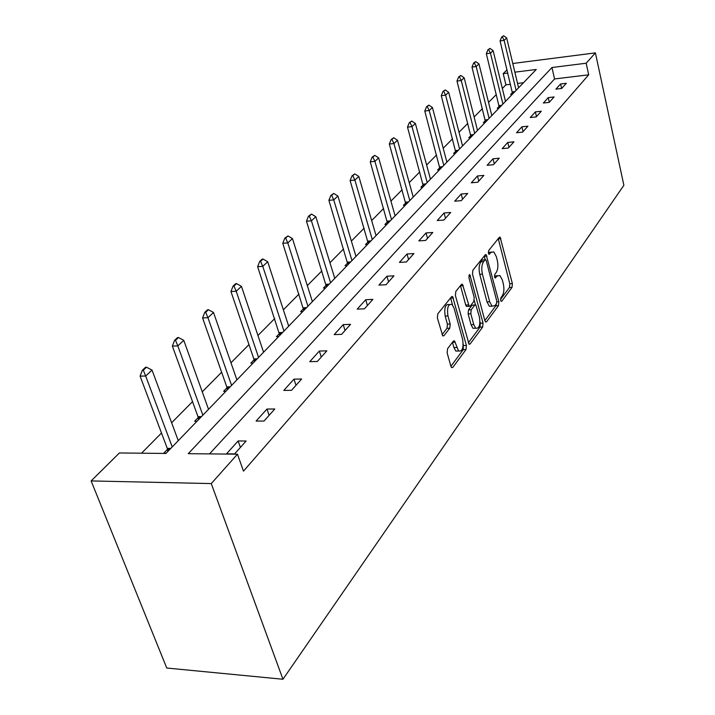 <?xml version="1.0" encoding="UTF-8"?>
<svg xmlns="http://www.w3.org/2000/svg" width="715" height="715" viewBox="0 0 715 715"><rect width="100%" height="100%" fill="white"/><g stroke="black" fill="none" stroke-linecap="round" stroke-linejoin="round"><path stroke-width="1.07" d="M500.643 300.389L501.152 301.346L501.787 301.212L512.056 287.332L512.378 283.587L500.125 237.174L499.302 237.344L488.658 250.581L488.417 253.262L488.971 254.29L490.982 252.431L493.761 251.877L496.299 256.542L497.283 260.34C498.355 265.488 497.989 269.555 496.183 272.531L494.816 274.31L494.574 276.991L495.102 277.983L497.104 276.07L499.91 275.481L502.332 279.976L503.297 283.73C504.361 288.815 504.003 292.873 502.234 295.903L500.875 297.717L500.643 300.389M447.563 348.714L447.152 352.906L450.906 366.312L451.594 367.599L452.792 367.412L466.01 349.537L466.403 345.461L452.64 296.564L451.549 296.734L437.812 313.822L437.383 318.023L442.746 335.907L443.935 335.737L449.789 328.194L450.2 324.047L447.956 315.95C446.848 307.584 448.198 303.741 452.023 304.438L454.079 308.201L462.659 339.509C463.74 347.892 462.373 351.717 458.565 350.985L454.517 340.912L453.364 341.1L447.563 348.714M237.469 454.186L211.256 483.581L282.952 679.25L623.873 185.292L595.398 52.874L586.166 63.224L551.953 67.514L188.26 453.676L237.469 454.186L243.484 471.14L588.695 74.816L586.166 63.224M484.85 320.633L485.565 321.982L486.558 321.786L498.498 305.645L498.838 301.802L486.146 254.638L485.253 254.808L472.874 270.216L472.499 274.167L484.85 320.633M482.67 327.041L470.104 344.004L469.022 344.201L455.401 295.518L455.804 291.443L461.443 284.427L462.471 284.266L469.192 306.297L470.22 306.118L473.822 301.453L474.197 297.476L468.888 277.617L469.844 274.712L483.027 323.082L482.67 327.041L479.979 327.139L468.307 342.851M514.854 72.161L536.259 69.48L165.934 453.453L119.414 452.97L91.127 480.927L166.756 668.033L282.952 679.25M588.695 74.816L554.563 78.954L209.522 453.9M560.596 83.959L555.913 89.143L561.677 88.463L566.325 83.28L560.596 83.959L561.615 88.472M548.253 97.615L543.364 103.032L549.236 102.37L554.08 96.945L548.253 97.615L549.326 102.263M535.365 111.889L530.253 117.546L536.223 116.903L541.3 111.236L535.365 111.889L536.482 116.617M521.887 126.814L516.543 132.74L522.62 132.105L527.929 126.171L521.887 126.814L523.049 131.623M507.784 142.437L502.18 148.64L508.365 148.023L513.933 141.811L507.784 142.437L508.982 147.335M492.993 158.802L487.121 165.308L493.43 164.718L499.258 158.203L492.993 158.802L494.253 163.798M477.486 175.97L471.319 182.799L477.745 182.236L483.867 175.398L477.486 175.97L478.791 181.065M461.202 194.006L454.713 201.183L461.264 200.656L467.699 193.461L461.202 194.006L462.56 199.199M444.069 212.972L437.24 220.524L443.926 220.023L450.7 212.453L444.069 212.972L445.499 218.272M426.033 232.938L418.838 240.901L425.657 240.437L432.798 232.464L426.033 232.938L427.525 238.345M407.014 253.995L399.426 262.396L406.379 261.976L413.913 253.557L407.014 253.995L408.578 259.518M386.94 276.222L378.914 285.106L386.011 284.74L393.974 275.829L386.94 276.222L388.576 281.862M365.705 299.737L357.205 309.139L364.453 308.817L372.89 299.388L365.705 299.737L367.43 305.493M343.209 324.637L334.2 334.611L341.6 334.352L350.547 324.351L343.209 324.637L345.023 330.518M319.346 351.056L309.774 361.656L317.335 361.468L326.844 350.842L319.346 351.056L321.258 357.071M293.981 379.147L283.792 390.417L291.514 390.31L301.641 379.004L293.981 379.147L296.001 385.296M266.963 409.052L256.095 421.081L263.996 421.064L274.792 408.998L266.963 409.052L269.108 415.344M238.131 440.967L226.521 453.828L234.592 453.909L246.13 441.012L238.131 440.967L240.41 447.411M510.519 84.29L505.925 84.844L502.341 88.472M496.353 94.514L488.542 102.424M482.393 108.635L474.117 117.001M467.798 123.382L459.012 132.266M452.524 138.826L443.202 148.246M436.525 154.994L426.623 165.013M419.75 171.958L409.212 182.602M402.134 189.77L390.917 201.103M383.615 208.485L371.666 220.569M364.123 228.192L351.369 241.08M343.575 248.954L329.955 262.727M321.893 270.878L307.325 285.607M298.977 294.044L283.363 309.827M274.712 318.577L257.954 335.505M248.972 344.594L230.972 362.791M221.632 372.229L202.256 391.82M192.532 401.642L171.627 422.78M161.492 433.022L141.534 453.194M523.496 82.717L517.544 83.441M512.467 92.548L510.608 94.469L512.351 94.264M499.204 106.267L497.274 108.26L499.061 108.054M485.351 120.594L483.358 122.649L485.172 122.453M470.872 135.564L468.817 137.691L470.658 137.503M455.723 151.231L453.587 153.439L455.464 153.251M439.859 167.641L437.643 169.929L439.555 169.75M423.217 184.845L420.929 187.223L422.869 187.053M405.754 202.908L403.376 205.375L405.351 205.214M387.396 221.891L384.92 224.456L386.94 224.304M368.082 241.876L365.508 244.539L367.555 244.396M347.731 262.923L345.041 265.703L347.132 265.578M326.255 285.133L323.448 288.038L325.575 287.931M303.553 308.612L300.622 311.642L302.794 311.552M279.529 333.458L276.455 336.64L278.671 336.559M254.057 359.806L250.831 363.131L253.092 363.077M227.004 387.789L223.616 391.284L225.922 391.248M198.207 417.56L194.65 421.242L197.009 421.233M167.516 449.306L163.762 453.185L166.166 453.212M505.925 84.844L503.208 73.627L507.033 69.838M512.914 64.028L513.558 63.394L595.398 52.874M91.127 480.927L211.256 483.581M507.811 73.046L503.208 73.627M554.563 78.954L551.953 67.514M497.524 275.615L494.467 276.213L497.104 276.07M491.357 252.029L488.345 252.592L490.982 252.431M500.509 299.514L509.464 287.466L509.786 283.721L498.266 238.631M485.19 259.706L484.243 256.068M484.842 320.597L495.87 305.761L496.398 303.732M496.487 303.616L496.728 300.917L486.254 260.734L485.7 259.715L485.065 259.84L483.563 261.708C481.678 264.738 481.293 268.885 482.411 274.158L489.677 301.802L492.027 306.181L495.039 305.564L496.487 303.616M485.145 259.751L482.402 259.992L485.065 259.84M491.983 306.145L489.373 306.288L487.022 301.918L479.738 274.301C478.621 269.037 479.005 264.89 480.9 261.869L482.402 259.992M467.378 306.377L466.475 306.413L465.715 305.028L460.469 285.643M474.26 300.434L475.412 304.742M479.971 321.768L480.346 323.18L483.027 323.082M473.741 324.601L475.672 328.203C479.229 328.775 480.48 325.057 479.425 317.049L475.806 304.903L474.796 305.091L471.203 309.765L470.827 313.778L473.741 324.601L471.033 324.699L472.964 328.292L475.368 328.212M474.93 304.947L472.097 305.207L474.796 305.091M471.033 324.699L468.111 313.885L468.495 309.881L472.097 305.207M479.979 327.139L480.346 323.18M458.476 350.985L455.804 351.065L453.909 347.544L452.452 342.297M449.36 304.554L449.252 304.554C445.427 303.866 444.069 307.7 445.177 316.066L447.956 315.95M442.049 334.665L447.009 328.301L447.42 324.154L445.177 316.066M452.524 304.939L450.593 297.914M450.897 366.277L463.275 349.617L463.222 343.942M518.59 87.802L506.685 37.975L504.129 40.371L500.071 40.925L512.628 93.987M502.341 36.948L503.628 35.75L501.671 37.037L502.341 36.948L504.129 40.371L516.114 90.367M506.685 37.975L503.628 35.75M501.671 37.037L500.071 40.925M505.487 101.387L493.136 50.658L490.463 53.169L486.334 53.714L499.365 107.733M488.649 49.657L489.99 48.405L487.961 49.746L488.649 49.657L490.463 53.169L502.904 104.068M493.136 50.658L489.99 48.405M487.961 49.746L486.334 53.714M491.804 115.571L478.978 63.921L476.181 66.54L471.98 67.076L485.521 122.086M474.34 62.938L475.743 61.633L473.643 63.027L474.34 62.938L476.181 66.54L489.105 118.377M478.978 63.921L475.743 61.633M473.643 63.027L471.98 67.076M477.504 130.398L464.169 77.783L461.247 80.527L456.974 81.054L471.051 137.092M459.379 76.827L460.844 75.459L458.664 76.916L459.379 76.827L461.247 80.527L474.68 133.33M464.169 77.783L460.844 75.459M458.664 76.916L456.974 81.054M462.551 145.905L448.671 92.298L445.606 95.167L441.262 95.694L455.902 152.796M443.702 91.368L445.239 89.947L442.978 91.457L443.702 91.368L445.606 95.167L459.593 148.97M448.671 92.298L445.239 89.947M442.978 91.457L441.262 95.694M446.884 162.153L432.423 107.509L429.206 110.521L424.781 111.031L440.047 169.241M427.275 106.615L428.893 105.123L426.542 106.705L427.275 106.615L429.206 110.521L443.783 165.362M432.423 107.509L428.893 105.123M426.542 106.705L424.781 111.031M430.457 179.179L415.379 123.472L412.001 126.627L407.496 127.127L423.414 186.481M410.044 122.614L411.733 121.041L409.293 122.703L410.044 122.614L412.001 126.627L427.213 182.548M415.379 123.472L411.733 121.041M409.293 122.703L407.496 127.127M413.216 197.054L397.477 140.238L393.929 143.554L389.335 144.037L405.959 204.579M391.927 139.425L393.715 137.772L391.168 139.505L391.927 139.425L393.929 143.554L409.802 200.593M397.477 140.238L393.715 137.772M391.168 139.505L389.335 144.037M395.1 215.841L378.646 157.863L374.91 161.367L370.236 161.822L387.61 223.607M372.881 157.112L374.758 155.37L372.104 157.184L372.881 157.112L374.91 161.367L391.516 219.559M378.646 157.863L374.758 155.37M372.104 157.184L370.236 161.822M376.045 235.601L358.814 176.435L354.881 180.117L350.118 180.564L368.305 243.627M352.817 175.738L354.792 173.897L352.021 175.81L352.817 175.738L354.881 180.117L372.265 239.516M358.814 176.435L354.792 173.897M352.021 175.81L350.118 180.564M355.963 256.426L337.9 196.017L333.744 199.905L328.891 200.325L347.955 264.72M331.644 195.383L333.735 193.443L330.839 195.454L331.644 195.383L333.744 199.905L351.977 260.555M337.9 196.017L333.735 193.443M330.839 195.454L328.891 200.325M334.772 278.394L315.816 216.699L311.427 220.81L306.476 221.194L326.487 286.983M309.291 216.136L311.49 214.089L308.46 216.198L309.291 216.136L311.427 220.81L330.562 282.756M315.816 216.699L311.49 214.089M308.46 216.198L306.476 221.194M312.384 301.605L292.453 238.569L287.805 242.921L282.765 243.279L303.804 310.507M285.634 238.086L287.966 235.923L284.793 238.149L285.634 238.086L287.805 242.921L307.933 306.226M292.453 238.569L287.966 235.923M284.793 238.149L282.765 243.279M288.69 326.174L267.705 261.744L262.78 266.355L257.632 266.677L279.788 335.406M260.564 261.359L263.04 259.062L262.182 259.116L259.706 261.413L260.564 261.359L262.78 266.355L283.971 331.063M267.705 261.744L263.04 259.062M259.706 261.413L257.632 266.677M263.567 352.218L241.447 286.34L236.209 291.237L230.954 291.514L253.843 358.93L254.326 361.799M233.957 286.054L236.585 283.614L235.718 283.658L233.081 286.098L233.957 286.054L236.209 291.237L258.562 357.411M241.447 286.34L236.585 283.614M233.081 286.098L230.954 291.514M236.897 379.871L213.517 312.482L207.949 317.701L202.586 317.934L226.771 386.887L227.29 389.836M205.661 312.321L208.458 309.72L207.565 309.765L204.767 312.357L205.661 312.321L207.949 317.701L231.58 385.385M213.517 312.482L208.458 309.72M204.767 312.357L202.586 317.934M208.521 409.293L183.773 340.331L177.829 345.899L172.36 346.078L197.975 416.639L198.511 419.669M175.506 340.313L178.491 337.543L177.579 337.569L174.594 340.34L175.506 340.313L177.829 345.899L202.854 415.165M183.773 340.331L178.491 337.543M174.594 340.34L172.36 346.078M178.276 440.655L152.027 370.066L145.672 376.01L140.095 376.126L167.265 448.359L167.828 451.478M143.304 370.191L146.495 367.233L145.565 367.26L142.374 370.218L143.304 370.191L145.672 376.01L172.226 446.929M152.027 370.066L146.495 367.233M142.374 370.218L140.095 376.126M501.045 301.247L501.787 301.212M488.881 254.218L489.587 254.174M495.003 277.894L495.727 277.858M498.319 238.828L500.929 238.649M509.786 283.721L512.378 283.587M509.464 287.466L512.056 287.332M484.296 256.274L486.951 256.113M496.862 301.891L498.838 301.802M495.87 305.761L498.498 305.645M485.414 321.83L486.558 321.786M480.9 261.869L483.563 261.708M479.738 274.301L482.411 274.158M487.022 301.918L489.677 301.802M468.861 344.049L470.104 344.004M460.531 285.839L463.257 285.705M465.715 305.028L468.432 304.903M468.79 275.82L470.407 275.731M468.495 309.881L471.203 309.765M468.111 313.885L470.827 313.778M452.47 342.333L455.232 342.253M453.909 347.544L456.671 347.463M447.42 324.154L450.2 324.047M447.009 328.301L449.789 328.194M442.612 335.773L443.935 335.737M450.656 298.128L453.417 297.994M463.669 345.542L466.403 345.461M463.275 349.617L466.01 349.537M451.433 367.439L452.792 367.412M512.476 92.628L514.121 92.441M512.351 91.895L514.934 91.592M499.213 106.356L500.884 106.16M499.079 105.606L501.707 105.311M485.36 120.683L487.058 120.495M485.226 119.923L487.898 119.628M470.881 135.653L472.606 135.475M470.738 134.885L473.455 134.599M455.732 151.33L457.493 151.151M455.589 150.534L458.351 150.257M439.868 167.739L441.656 167.569M439.716 166.926L442.531 166.666M423.235 184.944L425.05 184.783M423.074 184.121L425.943 183.862M405.771 203.006L407.622 202.854M405.602 202.166L408.524 201.925M387.414 221.999L389.3 221.856M387.244 221.132L390.211 220.908M368.1 241.974L370.021 241.84M367.912 241.098L370.951 240.883M347.74 263.031L349.707 262.906M347.553 262.128L350.645 261.94M326.263 285.249L328.265 285.133M326.067 284.32L329.213 284.15M303.571 308.719L305.609 308.63M303.357 307.781L306.574 307.629M279.547 333.574L281.621 333.503M279.324 332.609L282.595 332.484M254.075 359.922L256.193 359.868M253.843 358.93L257.177 358.841M227.021 387.905L229.184 387.87M226.771 386.887L230.185 386.833M198.234 417.685L200.441 417.676M197.975 416.639L201.451 416.622M167.533 449.431L169.786 449.449M167.265 448.359L170.814 448.394M499.419 237.219L500.125 237.174M485.369 254.692L486.146 254.638M489.373 306.288L492.027 306.181M461.55 284.311L462.471 284.266M466.475 306.413L469.192 306.297M469.237 274.748L469.844 274.712M472.964 328.292L475.672 328.203M453.498 340.948L454.517 340.912M455.804 351.065L458.565 350.985M451.657 296.618L452.64 296.564"/></g></svg>
